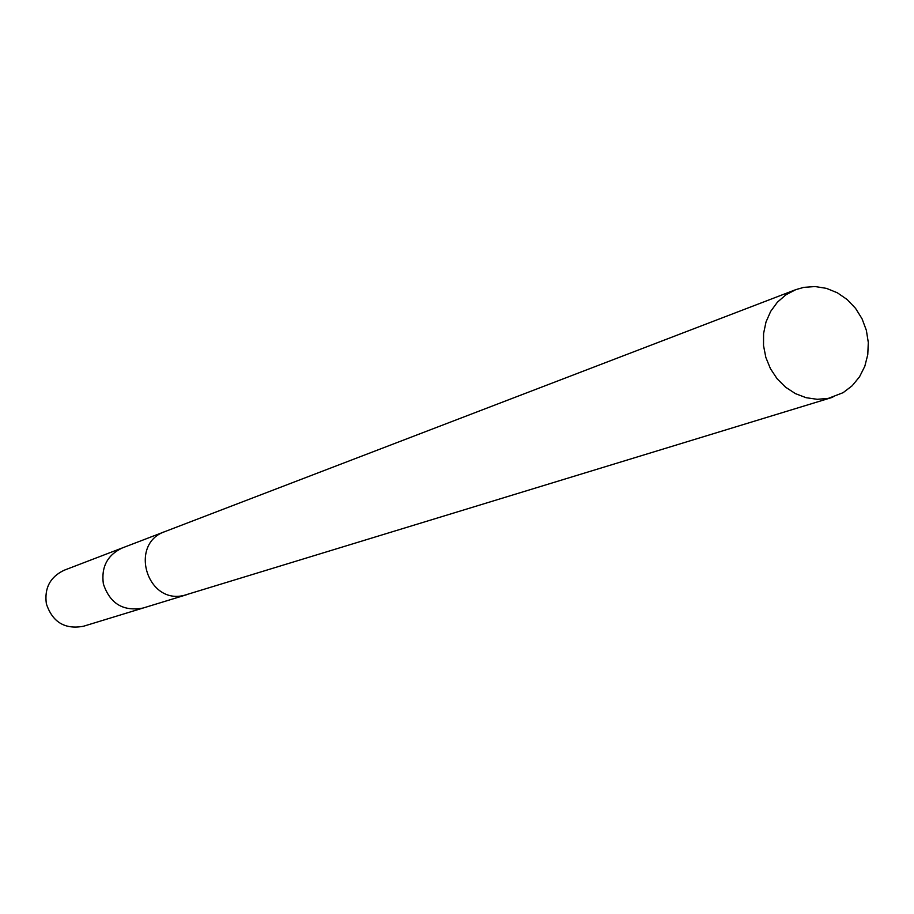 <?xml version="1.0" encoding="UTF-8"?>
<svg xmlns="http://www.w3.org/2000/svg" width="914" height="914" viewBox="0 0 914 914"><rect width="100%" height="100%" fill="white"/><g stroke="black" fill="none" stroke-linecap="round" stroke-linejoin="round"><path stroke-width="1.37" d="M122.773 547.772L122.339 547.932C107.384 555.038 101.066 567.034 103.373 583.909C109.954 603.617 123.173 611.66 143.03 608.05L143.475 607.913M103.362 583.909C109.954 603.617 123.173 611.66 143.03 608.05L83.448 626.261C64.86 629.655 52.498 622.171 46.363 603.811C44.226 588.079 50.167 576.894 64.174 570.233L122.339 547.932C107.384 555.038 101.054 567.034 103.362 583.909M803.76 287.373L795.751 289.658L785.926 294.811L777.448 302.134L770.708 311.32L766.012 321.957L763.578 333.541L763.521 345.561L765.852 357.465L770.456 368.708L777.129 378.773L785.572 387.193L795.374 393.603L806.102 397.704L817.265 399.304L828.347 398.367L843.131 392.666L852.202 385.731L859.537 376.797L864.815 366.263L867.774 354.632L868.3 342.464L866.358 330.32L862.039 318.769L855.55 308.349L847.187 299.552L837.35 292.788L826.485 288.378L815.117 286.539L803.76 287.373M795.751 289.658L165.16 531.502C128.623 543.624 146.846 604.965 184.148 595.357L832.768 397.236M186.433 594.786L143.03 608.05M164.714 531.685L122.35 547.932"/></g></svg>
